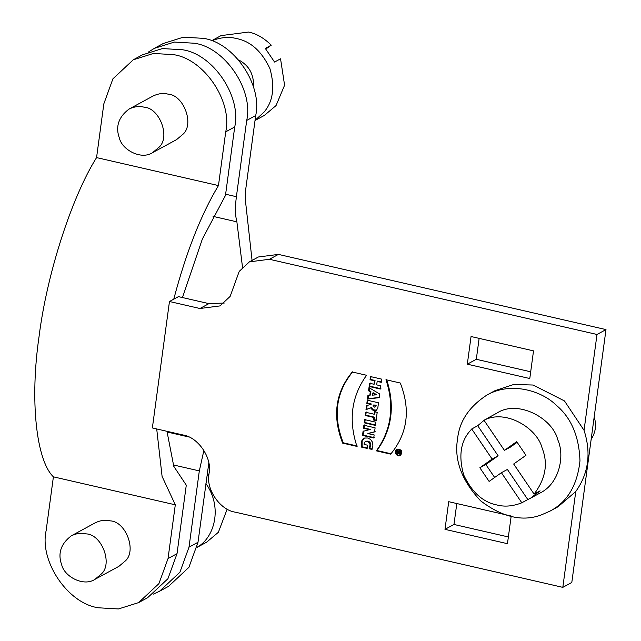 <?xml version="1.0" encoding="UTF-8"?>
<svg xmlns="http://www.w3.org/2000/svg" width="641" height="641" viewBox="0 0 641 641"><rect width="100%" height="100%" fill="white"/><g stroke="black" fill="none" stroke-linecap="round" stroke-linejoin="round"><path stroke-width="0.96" d="M399.367 453.051L400.24 451.881L398.766 452.001L398.694 452.538L399.567 452.738L400.24 451.881M399.647 452.201L398.766 452.001M399.359 453.059L400.168 452.41M398.173 452.474L398.253 451.881L397.156 451.633L397.26 450.839L400.329 451.544L399.567 453.948L398.301 453.211L396.907 453.499L397.019 452.626L398.774 452.145L398.854 451.56L397.757 451.304L397.861 450.519M400.16 453.62L398.902 452.883L397.5 453.171L397.62 452.298M398.253 451.881L398.854 451.56M397.156 451.633L397.757 451.304M399.079 453.964L399.68 453.636M398.702 453.804L399.295 453.475M398.446 453.548L399.047 453.219M398.301 453.211L398.902 452.883M398.542 453.003L397.941 453.323M396.907 453.499L397.5 453.171M381.852 382.02L377.757 381.083L377.164 381.411L376.692 384.888L380.786 385.826L380.345 389.039L369.128 386.467L369.561 383.254L373.975 384.263L374.448 380.786L370.033 379.776L370.466 376.563L381.691 379.135L381.251 382.348L377.164 381.411M380.946 388.718L369.729 386.138L370.161 382.925M373.975 384.263L374.576 383.943L375.049 380.458L370.634 379.448L371.067 376.235M369.729 386.138L369.128 386.467M375.049 380.458L374.448 380.786M370.634 379.448L370.033 379.776M372.349 395.152L375.874 394.88L372.621 393.109L372.349 395.152M375.874 394.88L376.475 394.552L373.222 392.789L372.621 393.109M374.929 393.766L374.328 394.087M375.466 394.055L374.865 394.375M375.979 394.311L375.378 394.64M379.784 397.332L368.022 398.75L368.495 395.241M369.809 395.385L370.29 391.795L368.543 390.794L368.968 387.613L379.68 393.991L379.184 397.66L367.421 399.071L367.894 395.569L370.41 395.056L370.891 391.475L369.144 390.465L369.569 387.292M370.891 391.475L370.29 391.795M369.144 390.465L368.543 390.794M368.022 398.75L367.421 399.071M373.23 406.546L374.745 407.179L375.562 405.424L373.118 405.016L373.23 406.546M374.745 407.179L375.834 406.506L376.163 405.096L373.118 405.016M376.163 405.096L375.562 405.424M376.139 405.481L375.538 405.801M376.107 405.705L375.514 406.033M375.834 406.506L375.233 406.827M376.716 410.152L373.415 409.839L371.708 407.484L366.596 409.303L367.125 405.4M371.884 408.069L371.283 408.397L371.107 407.804L365.995 409.631L366.524 405.729L371.516 404.03L367.437 403.093L367.87 399.88M371.708 407.484L371.107 407.804M371.227 407.684L370.626 408.005M370.762 407.868L370.161 408.189M370.298 408.037L369.697 408.357M366.596 409.303L365.995 409.631M370.915 404.359L366.836 403.421L367.269 400.208L378.494 402.78L377.813 407.956L376.451 410.272L373.342 410.432L371.283 408.397M367.437 403.093L366.836 403.421M376.339 410.288L375.746 410.617M375.938 410.376L375.338 410.705M375.498 410.4L374.897 410.729M375.017 410.368L374.416 410.697M374.504 410.28L373.903 410.609M373.943 410.104L373.342 410.432M373.415 409.839L372.814 410.168M372.934 409.495L372.333 409.823M372.509 409.086L371.908 409.407M372.157 408.605L371.556 408.934M376.684 420.256L374.024 419.647L374.368 417.131L365.803 415.16L366.235 411.947M374.2 414.238L374.544 411.73L377.196 412.339L376.083 420.584L373.423 419.975L373.767 417.451L365.202 415.488L365.634 412.275L374.2 414.238L374.801 413.918L375.137 411.402M374.024 419.647L373.423 419.975M374.368 417.131L373.767 417.451M365.803 415.16L365.202 415.488M376.035 425.079L364.809 422.507L365.242 419.302M364.641 419.623L375.866 422.203L375.434 425.408L364.208 422.828L364.641 419.623M364.809 422.507L364.208 422.828M374.328 437.683L363.102 435.103L363.655 431.032M369.841 429.71L363.463 428.332L363.88 425.247L375.105 427.827L374.552 431.93L367.878 433.604L374.144 434.91L373.727 438.003L362.51 435.431L363.054 431.353L370.442 429.39L364.064 428.012L364.481 424.927M375.145 431.609L367.878 433.604M363.102 435.103L362.51 435.431M369.841 429.302L369.24 429.63M369.288 429.198L368.695 429.526M368.647 429.061L368.054 429.39M364.064 428.012L363.463 428.332M369.673 433.012L369.08 433.332M369.064 433.148L368.463 433.476M372.533 449.061L369.705 448.412L370.53 443.388L369.777 442.138L367.974 441.208L365.001 441.857L364.096 443.716L364.088 444.397L367.581 445.199L367.149 448.404L361.524 447.114L361.236 443.42L362.277 439.846L364.489 438.059L367.63 438.003L370.602 439.47L372.421 442.098L372.878 445.607L371.932 449.389L369.104 448.74L370.073 444.79L369.488 442.827L367.894 441.689L365.378 441.625M367.75 448.075L362.125 446.785L362.125 441.312L364.344 438.067M366.884 441.096L366.283 441.417M367.405 441.112L366.812 441.441M366.404 441.16L365.811 441.481M362.125 446.785L361.524 447.114M361.997 446.24L361.396 446.561M361.901 445.655L361.3 445.984M361.836 445.046L361.236 445.375M361.796 444.413L361.204 444.742M361.796 443.756L361.204 444.085M361.836 443.091L361.236 443.42M361.909 442.418L361.308 442.739M362.005 441.841L361.404 442.17M362.125 441.312L361.524 441.633M362.269 440.808L361.676 441.136M362.445 440.343L361.845 440.671M362.646 439.918L362.045 440.239M362.87 439.518L362.277 439.846M363.118 439.157L362.526 439.486M363.391 438.837L362.798 439.157M363.687 438.548L363.094 438.869M364.008 438.292L363.407 438.612M369.705 448.412L369.104 448.74M369.897 447.995L369.304 448.315M370.089 447.482L369.488 447.811M370.258 446.905L369.665 447.234M370.41 446.296L369.809 446.617M370.538 445.671L369.937 446M370.634 445.078L370.033 445.399M370.674 444.461L370.073 444.79M370.642 443.901L370.041 444.229M370.53 443.388L369.929 443.708M370.338 442.923L369.745 443.243M370.089 442.506L369.488 442.827M369.777 442.138L369.176 442.466M369.4 441.825L368.799 442.154M368.968 441.569L368.375 441.889M368.495 441.361L367.894 441.689M367.974 441.208L367.373 441.537M391.274 453.812L376.956 450.527C392.004 429.542 395.209 405.833 386.571 379.408M390.673 454.14L376.355 450.855C391.411 429.863 394.616 406.162 385.97 379.728L400.288 383.022C410.769 409.863 407.564 433.572 390.673 454.14M376.956 450.527L376.355 450.855M357.55 446.072L343.231 442.787C332.759 415.937 335.964 392.228 352.846 371.668M366.572 375.281C351.484 396.258 348.279 419.967 356.957 446.4L342.631 443.115C332.158 416.265 335.363 392.556 352.254 371.988L366.572 375.281M343.231 442.787L342.631 443.115M591.138 439.494C595.769 431.882 596.771 424.494 594.135 417.315M467.313 364.184L471.055 336.525L533.52 350.867L529.787 378.527L467.313 364.184L476.303 359.297L530.692 371.788M479.131 338.384L476.303 359.297M444.982 529.346L448.724 501.687L511.189 516.029L507.456 543.688L444.982 529.346L453.972 524.458L508.361 536.95M456.801 503.546L453.972 524.458M169.464 301.51L199.936 308.505L219.975 305.917L230.135 296.414L239.221 271.375L249.389 261.873L269.428 259.276L597.003 334.474L584.047 430.311C591.347 453.027 588.59 473.427 575.77 491.519L562.814 587.356L235.239 512.159C219.967 510.108 205.561 488.883 209.038 473.555C212.516 458.227 198.109 436.994 182.837 434.951L152.366 427.956L169.464 301.51L178.454 296.631L208.926 303.626L224.238 303.049M597.003 334.474L605.993 329.594L278.418 254.397L258.379 256.985L249.389 261.873M86.311 533.889C101.951 534.546 112.96 564.016 101.302 573.999L94.932 579.36C83.498 587.004 64.396 576.539 61.712 564.905C57.602 553.544 60.791 543.856 71.287 535.836C76.599 533.288 81.607 532.639 86.311 533.889M71.287 535.836L95.261 522.808C100.573 520.268 105.581 519.619 110.292 520.869C125.924 521.526 136.934 550.988 125.275 560.971L118.906 566.34L94.932 579.36M255.03 120.492L264.372 115.412L276.047 105.573L284.588 85.213L280.55 58.804L274.556 62.057L265.294 48.412L271.287 45.158L265.855 49.004M271.287 45.158C263.884 37.955 256.312 33.58 248.572 32.05L221.025 35.616L211.458 40.816M211.586 40.864C220.504 37.306 228.845 36.537 236.585 38.564C250.631 41.296 261.752 51.32 269.933 68.627C275.069 86.976 273.114 101.462 264.06 112.087L255.046 120.332M238.66 59.958C249.133 65.414 254.092 74.548 253.556 87.368M208.854 475.245L208.157 475.742M209.319 467.93L208.173 467.025M208.774 476.423L207.596 475.149L208.934 474.42M197.108 547.342L206.674 542.15L218.349 532.31L227.186 509.106M205.929 483.594C223.18 507.824 214.038 538.184 197.14 547.206M208.806 463.066L197.997 542.286L188.911 567.325L168.583 586.331L159.585 591.218L179.921 572.205L189.007 547.166L199.319 470.903L203.91 450.343M242.498 267.177L236.882 221.842C235.183 215.608 235.023 207.227 236.393 196.699L246.705 120.436C253.66 89.78 224.839 47.322 194.303 43.227L174.376 42.074L154.233 48.412L163.223 43.524L183.374 37.186L203.293 38.34C233.829 42.434 262.65 84.9 255.695 115.548L245.383 191.819L245.575 201.875L252.065 260.414M153.391 594.095L159.585 591.218M154.233 48.412L148.44 52.041M144.009 107.159C159.649 107.808 170.658 137.278 158.992 147.262L152.63 152.63C141.196 160.274 122.094 149.81 119.41 138.176C115.292 126.814 118.489 117.119 128.985 109.098C134.29 106.558 139.305 105.909 144.009 107.159M128.985 109.098L152.959 96.078C158.271 93.53 163.279 92.889 167.99 94.131C183.622 94.788 194.632 124.258 182.973 134.241L176.604 139.602L152.63 152.63M173.767 299.179C186.114 252.418 201.01 214.551 218.461 185.578L225.728 131.83C232.675 101.182 203.862 58.716 173.326 54.621L153.399 53.467L133.256 59.805L112.92 78.811L103.834 103.85L96.567 157.598C71.568 197.3 46.737 274.604 39.029 336.749C29.823 399.712 36.032 460.158 53.403 476.84L46.136 530.588C39.189 561.236 68.002 603.702 98.538 607.796L118.465 608.95L138.608 602.612L158.944 583.598L168.03 558.567L175.297 504.82L53.403 476.84M218.461 185.578L96.567 157.598M133.256 59.805L142.246 54.918L162.389 48.58L182.316 49.734C212.852 53.836 241.673 96.294 234.718 126.95L225.456 195.457L202.34 239.109L182.469 297.552M166.972 431.305L173.783 466.327L186.283 485.165L177.02 553.68L167.934 578.719L147.598 597.724L138.608 602.612M562.814 587.356L571.804 582.469L605.993 329.594M175.297 504.82L162.093 476.423L156.708 428.949M517.159 442.322L510.412 447.106L504.419 450.359L516.702 441.657L525.965 455.302L513.681 464.012L534.097 494.091L540.091 490.838L530.628 498.153L527.807 499.539L507.392 469.452L501.398 472.713L489.107 481.415L479.845 467.762L492.136 459.06L498.129 455.807L477.713 425.72L484.035 420.328M484.58 419.959L489.996 417.019L484.003 420.272L504.419 450.359M484.003 420.272C505.509 408.71 537.278 428.124 542.134 448.131C548.295 463.459 545.619 478.779 534.097 494.091M494.652 477.489L485.838 464.509L479.845 467.762M498.129 455.807L485.838 464.509M527.807 499.539L521.814 502.792L501.398 472.713M492.136 459.06L471.72 428.981L477.713 425.72M521.814 502.792C512.96 506.27 504.707 507.007 497.031 504.996C482.985 502.264 471.872 492.248 463.683 474.941C458.547 456.592 460.502 442.098 469.557 431.473L471.72 428.981M530.572 498.177L540.163 492.969C559.633 483.482 565.042 455.294 557.718 439.67C552.798 418.341 517.776 399.159 496.815 413.173L487.224 418.381M457.546 439.077C459.293 421.353 469.092 406.666 486.96 395.032C510.516 381.507 541.437 390.449 556.364 405.312C571.211 417.812 579.087 436.305 579.977 460.799C577.341 485.285 567.349 502.047 550.018 511.109L541.557 514.819C522.776 521.998 502.456 517.335 480.614 500.821C461.72 480.606 454.028 460.022 457.546 439.077M575.77 491.519L558.111 506.71L550.018 511.109M486.96 395.032L495.052 390.641L513.665 384.496L533.096 385.025L564.457 400.921L584.047 430.311M398.141 455.943C394.848 453.94 394.423 451.697 396.867 449.213C401.907 449.293 403.077 451.44 400.369 455.655L398.141 455.943M400.657 455.471L398.742 455.615C395.585 453.804 395.064 451.625 397.18 449.069M399.952 454.894L400.553 454.565C402.62 451.344 401.731 449.71 397.877 449.645L397.284 449.974C395.417 451.873 395.737 453.588 398.253 455.11L399.952 454.894C402.019 451.673 401.13 450.038 397.284 449.974M371.58 432.531L370.979 432.851M370.939 432.691L370.338 433.02M370.298 432.851L369.705 433.18M278.418 254.397L269.428 259.276M199.936 308.505L208.926 303.626M236.393 196.699L225.616 194.223M236.882 221.842L213.036 216.37M188.855 436.986L167.029 431.978M199.319 470.903L173.278 464.925M189.007 547.166L197.997 542.286M255.695 115.548L246.705 120.436M234.718 126.95L225.728 131.83M168.03 558.567L177.02 553.68"/></g></svg>

